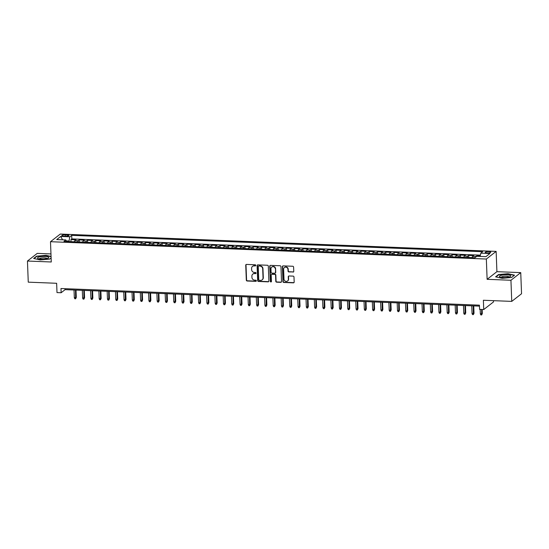 <?xml version="1.0" encoding="UTF-8"?>
<svg xmlns="http://www.w3.org/2000/svg" width="549" height="549" viewBox="0 0 549 549"><rect width="100%" height="100%" fill="white"/><g stroke="black" fill="none" stroke-linecap="round" stroke-linejoin="round"><path stroke-width="0.82" d="M255.759 265.366A0.597 0.549 -128 0 0 255.161 264.762L246.522 264.419A0.858 0.789 -128 0 0 245.739 265.215L246.316 280.148A0.858 0.789 -128 0 0 247.16 281.006L255.8 281.349A0.597 0.549 -128 0 0 256.349 280.793A0.597 0.549 -128 0 0 255.759 280.189L254.64 280.148A2.731 2.525 -128 0 1 251.936 277.389L251.888 276.147A2.731 2.525 -128 0 1 254.386 273.594L255.505 273.635A0.597 0.549 -128 0 0 256.054 273.079A0.597 0.549 -128 0 0 255.463 272.476L254.345 272.434A2.731 2.525 -128 0 1 251.641 269.676L251.593 268.434A2.731 2.525 -128 0 1 254.091 265.881L255.21 265.922A0.597 0.549 -128 0 0 255.759 265.366M488.843 251.641A2.786 0.659 -2.2 0 0 485.213 252.41A2.786 0.659 -2.2 0 0 487.148 252.965A2.786 0.659 -2.2 0 0 490.785 252.197A2.786 0.659 -2.2 0 0 488.843 251.641M292.988 272.105A0.858 0.789 -128 0 0 293.77 271.309L293.605 267.123A0.858 0.789 -128 0 0 292.761 266.258L283.16 265.881A0.858 0.789 -128 0 0 282.385 266.677L282.955 281.603A0.858 0.789 -128 0 0 283.799 282.467L293.399 282.845A0.858 0.789 -128 0 0 294.182 282.049L293.983 276.991A0.858 0.789 -128 0 0 293.139 276.126L289.035 275.969A0.858 0.789 -128 0 0 288.252 276.765L288.349 279.269A2.285 2.107 -128 0 1 285.295 281.143A2.285 2.107 -128 0 1 283.998 279.098L283.62 269.271A2.285 2.107 -128 0 1 286.674 267.397A2.285 2.107 -128 0 1 287.971 269.442L288.033 271.082A0.858 0.789 -128 0 0 288.877 271.94L293.248 271.899A0.858 0.789 -128 0 0 293.598 271.83M50.961 253.926L37.25 253.384L27.45 261.036L28.26 282.159L56.643 283.284L57 292.583L61.138 292.747L60.98 288.52L479.428 305.169L479.586 309.389L483.731 309.554L493.53 301.909L493.482 300.66M510.941 280.264L520.74 272.62L496.914 271.673L487.121 279.317L510.941 280.264L511.75 301.387L483.374 300.262L483.731 309.554M487.121 279.317L486.339 259.039L50.494 241.704L60.287 234.052L496.138 251.394L486.339 259.039M27.45 261.036L51.27 261.983L50.494 241.704M268.31 266.114A0.858 0.789 -128 0 0 267.466 265.256L257.865 264.872A0.858 0.789 -128 0 0 257.09 265.668L257.659 280.594A0.858 0.789 -128 0 0 258.504 281.459L268.104 281.843A0.858 0.789 -128 0 0 268.886 281.04L268.31 266.114M270.513 265.373L280.114 265.757A0.858 0.789 -128 0 1 280.958 266.615L281.534 281.548A0.858 0.789 -128 0 1 280.752 282.344L276.641 282.179A0.858 0.789 -128 0 1 275.797 281.321L275.564 275.262A0.858 0.789 -128 0 0 274.72 274.404L271.995 274.294A0.858 0.789 -128 0 0 271.213 275.09L271.453 281.397A0.597 0.549 -128 0 1 270.657 281.884A0.597 0.549 -128 0 1 270.321 281.349L269.737 266.169A0.858 0.789 -128 0 1 270.513 265.373M520.74 272.62L521.55 293.742L511.75 301.387M480.217 255.875L476.951 255.745L476.971 256.301M475.496 257.309A3.479 1.057 -87.7 0 1 475.99 256.5L472.675 256.369L473.636 255.614L468.668 255.415L468.75 257.495M467.069 257.426A3.479 1.057 -87.7 0 1 467.7 256.17L464.385 256.04L465.353 255.285L460.378 255.086L460.46 257.165M458.779 257.097A3.479 1.057 -87.7 0 1 459.417 255.841L456.102 255.71L457.063 254.956L452.095 254.757L452.177 256.836M450.496 256.767A3.479 1.057 -87.7 0 1 451.127 255.511L447.812 255.381L448.78 254.626L443.812 254.427L443.887 256.507M442.213 256.438A3.479 1.057 -87.7 0 1 442.844 255.182L439.529 255.052L440.497 254.297L435.522 254.098L435.604 256.177M433.923 256.108A3.479 1.057 -87.7 0 1 434.554 254.853L431.24 254.722L432.207 253.967L427.239 253.768L427.314 255.848M425.64 255.779A3.479 1.057 -87.7 0 1 426.271 254.523L422.956 254.393L423.924 253.638L418.949 253.439L419.031 255.518M417.35 255.45A3.479 1.057 -87.7 0 1 417.981 254.194L414.667 254.063L415.634 253.309L410.666 253.11L410.741 255.189M409.067 255.12A3.479 1.057 -87.7 0 1 409.698 253.864L406.384 253.734L407.351 252.979L402.376 252.78L402.458 254.86M400.777 254.791A3.479 1.057 -87.7 0 1 401.415 253.535L398.1 253.405L399.061 252.65L394.093 252.451L394.175 254.523M392.494 254.462A3.479 1.057 -87.7 0 1 393.125 253.206L389.811 253.075L390.778 252.32L385.81 252.121L385.885 254.194M384.204 254.132A3.479 1.057 -87.7 0 1 384.842 252.876L381.528 252.746L382.495 251.991L377.52 251.792L377.602 253.864M375.921 253.803A3.479 1.057 -87.7 0 1 376.552 252.547L373.238 252.416L374.205 251.662L369.237 251.463L369.312 253.535M367.638 253.473A3.479 1.057 -87.7 0 1 368.269 252.217L364.955 252.087L365.922 251.332L360.947 251.133L361.029 253.206M359.348 253.144A3.479 1.057 -87.7 0 1 359.979 251.888L356.665 251.758L357.632 251.003L352.664 250.804L352.739 252.876M351.065 252.814A3.479 1.057 -87.7 0 1 351.696 251.559L348.382 251.428L349.349 250.673L344.374 250.474L344.456 252.547M342.775 252.485A3.479 1.057 -87.7 0 1 343.406 251.229L340.092 251.092L341.059 250.344L336.091 250.145L336.166 252.217M334.492 252.156A3.479 1.057 -87.7 0 1 335.123 250.9L331.809 250.763L332.776 250.008L327.801 249.816L327.883 251.888M326.202 251.826A3.479 1.057 -87.7 0 1 326.84 250.57L323.526 250.433L324.486 249.678L319.518 249.486L319.6 251.559M317.919 251.49A3.479 1.057 -87.7 0 1 318.55 250.241L315.236 250.104L316.203 249.349L311.235 249.157L311.31 251.229M309.636 251.161A3.479 1.057 -87.7 0 1 310.267 249.912L306.953 249.774L307.92 249.02L302.945 248.827L303.027 250.9M301.346 250.831A3.479 1.057 -87.7 0 1 301.977 249.582L298.663 249.445L299.63 248.69L294.662 248.498L294.738 250.57M293.063 250.502A3.479 1.057 -87.7 0 1 293.694 249.253L290.38 249.116L291.347 248.361L286.372 248.169L286.454 250.241M284.773 250.172A3.479 1.057 -87.7 0 1 285.405 248.917L282.09 248.786L283.058 248.031L278.089 247.832L278.165 249.912M276.49 249.843A3.479 1.057 -87.7 0 1 277.121 248.587L273.807 248.457L274.774 247.702L269.799 247.503L269.882 249.582M268.2 249.514A3.479 1.057 -87.7 0 1 268.838 248.258L265.524 248.127L266.485 247.373L261.516 247.174L261.599 249.253M259.917 249.184A3.479 1.057 -87.7 0 1 260.549 247.928L257.234 247.798L258.202 247.043L253.226 246.844L253.309 248.923M251.627 248.855A3.479 1.057 -87.7 0 1 252.266 247.599L248.951 247.469L249.912 246.714L244.943 246.515L245.026 248.594M243.344 248.525A3.479 1.057 -87.7 0 1 243.976 247.27L240.661 247.139L241.629 246.384L236.66 246.185L236.736 248.265M235.061 248.196A3.479 1.057 -87.7 0 1 235.693 246.94L232.378 246.81L233.346 246.055L228.37 245.856L228.453 247.935M226.771 247.867A3.479 1.057 -87.7 0 1 227.403 246.611L224.088 246.48L225.056 245.726L220.087 245.527L220.163 247.606M218.488 247.537A3.479 1.057 -87.7 0 1 219.12 246.281L215.805 246.151L216.773 245.396L211.797 245.197L211.88 247.276M210.198 247.208A3.479 1.057 -87.7 0 1 210.83 245.952L207.515 245.822L208.483 245.067L203.514 244.868L203.59 246.947M201.915 246.878A3.479 1.057 -87.7 0 1 202.547 245.623L199.232 245.492L200.2 244.737L195.224 244.538L195.307 246.618M193.625 246.549A3.479 1.057 -87.7 0 1 194.264 245.293L190.949 245.163L191.91 244.408L186.941 244.209L187.024 246.288M185.342 246.22A3.479 1.057 -87.7 0 1 185.974 244.964L182.659 244.833L183.627 244.079L178.651 243.88L178.734 245.959M177.053 245.89A3.479 1.057 -87.7 0 1 177.691 244.634L174.376 244.504L175.344 243.749L170.368 243.55L170.451 245.629M168.769 245.561A3.479 1.057 -87.7 0 1 169.401 244.305L166.086 244.175L167.054 243.42L162.085 243.221L162.161 245.3M160.486 245.231A3.479 1.057 -87.7 0 1 161.118 243.976L157.803 243.845L158.771 243.09L153.795 242.891L153.878 244.971M152.197 244.902A3.479 1.057 -87.7 0 1 152.828 243.646L149.513 243.516L150.481 242.761L145.512 242.562L145.588 244.641M143.913 244.573A3.479 1.057 -87.7 0 1 144.545 243.317L141.23 243.186L142.198 242.432L137.223 242.233L137.305 244.305M135.624 244.243A3.479 1.057 -87.7 0 1 136.255 242.987L132.94 242.857L133.908 242.102L128.94 241.903L129.015 243.976M127.341 243.914A3.479 1.057 -87.7 0 1 127.972 242.658L124.657 242.528L125.625 241.773L120.65 241.574L120.732 243.646M119.051 243.584A3.479 1.057 -87.7 0 1 119.689 242.329L116.374 242.198L117.335 241.443L112.367 241.244L112.449 243.317M110.768 243.255A3.479 1.057 -87.7 0 1 111.399 241.999L108.084 241.869L109.052 241.114L104.084 240.915L104.159 242.987M102.485 242.926A3.479 1.057 -87.7 0 1 103.116 241.67L99.801 241.539L100.769 240.785L95.794 240.586L95.876 242.658M94.195 242.596A3.479 1.057 -87.7 0 1 94.826 241.34L91.511 241.21L92.479 240.455L87.511 240.256L87.586 242.329M85.912 242.267A3.479 1.057 -87.7 0 1 86.543 241.011L83.228 240.874L84.196 240.126L79.221 239.927L78.253 240.682A3.479 1.057 92.3 0 0 77.622 241.937M79.303 241.999L79.221 239.927M63.677 236.097L65.503 236.173A2.697 0.638 -2.2 0 0 69.016 235.425A2.697 0.638 -2.2 0 0 67.143 234.89L65.317 234.821A2.697 0.638 -2.2 0 0 61.804 235.562A2.697 0.638 -2.2 0 0 63.677 236.097M480.101 256.424L480.821 253.151L482.674 251.703L71.686 235.356L69.833 236.797L68.927 241.587M480.821 253.151L489.934 253.514L485.913 256.658L476.8 256.294L474.947 257.742L63.959 241.388L65.811 239.94L56.691 239.584L60.719 236.441L69.833 236.797M480.382 255.155L71.823 238.904L70.938 239.597L75.906 239.789L74.939 240.544A3.479 1.057 92.3 0 0 74.307 241.8M86.543 241.011L87.511 240.256M94.826 241.34L95.794 240.586M103.116 241.67L104.084 240.915M111.399 241.999L112.367 241.244M119.689 242.329L120.65 241.574M127.972 242.658L128.94 241.903M136.255 242.987L137.223 242.233M144.545 243.317L145.512 242.562M152.828 243.646L153.795 242.891M161.118 243.976L162.085 243.221M169.401 244.305L170.368 243.55M177.691 244.634L178.651 243.88M185.974 244.964L186.941 244.209M194.264 245.293L195.224 244.538M202.547 245.623L203.514 244.868M210.83 245.952L211.797 245.197M219.12 246.281L220.087 245.527M227.403 246.611L228.37 245.856M235.693 246.94L236.66 246.185M243.976 247.27L244.943 246.515M252.266 247.599L253.226 246.844M260.549 247.928L261.516 247.174M268.838 248.258L269.799 247.503M277.121 248.587L278.089 247.832M285.405 248.917L286.372 248.169M293.694 249.253L294.662 248.498M301.977 249.582L302.945 248.827M310.267 249.912L311.235 249.157M318.55 250.241L319.518 249.486M326.84 250.57L327.801 249.816M335.123 250.9L336.091 250.145M343.406 251.229L344.374 250.474M351.696 251.559L352.664 250.804M359.979 251.888L360.947 251.133M368.269 252.217L369.237 251.463M376.552 252.547L377.52 251.792M384.842 252.876L385.81 252.121M393.125 253.206L394.093 252.451M401.415 253.535L402.376 252.78M409.698 253.864L410.666 253.11M417.981 254.194L418.949 253.439M426.271 254.523L427.239 253.768M434.554 254.853L435.522 254.098M442.844 255.182L443.812 254.427M451.127 255.511L452.095 254.757M459.417 255.841L460.378 255.086M467.7 256.17L468.668 255.415M475.99 256.5L476.951 255.745M68.906 241.004L66.257 240.901M496.914 271.673L496.138 251.394M61.138 292.747L65.111 289.646L479.462 306.129M65.077 288.685L65.111 289.646M71.013 241.67L70.938 239.597M71.823 238.904L71.686 235.356M66.532 241.491L65.811 239.94M83.228 240.874A3.479 1.057 92.3 0 0 82.597 242.13M91.511 241.21A3.479 1.057 92.3 0 0 90.88 242.459M99.801 241.539A3.479 1.057 92.3 0 0 99.17 242.788M108.084 241.869A3.479 1.057 92.3 0 0 107.453 243.118M116.374 242.198A3.479 1.057 92.3 0 0 115.736 243.447M124.657 242.528A3.479 1.057 92.3 0 0 124.026 243.783M132.94 242.857A3.479 1.057 92.3 0 0 132.309 244.113M141.23 243.186A3.479 1.057 92.3 0 0 140.599 244.442M149.513 243.516A3.479 1.057 92.3 0 0 148.882 244.772M157.803 243.845A3.479 1.057 92.3 0 0 157.172 245.101M166.086 244.175A3.479 1.057 92.3 0 0 165.455 245.43M174.376 244.504A3.479 1.057 92.3 0 0 173.738 245.76M182.659 244.833A3.479 1.057 92.3 0 0 182.028 246.089M190.949 245.163A3.479 1.057 92.3 0 0 190.311 246.419M199.232 245.492A3.479 1.057 92.3 0 0 198.601 246.748M207.515 245.822A3.479 1.057 92.3 0 0 206.884 247.077M215.805 246.151A3.479 1.057 92.3 0 0 215.174 247.407M224.088 246.48A3.479 1.057 92.3 0 0 223.457 247.736M232.378 246.81A3.479 1.057 92.3 0 0 231.747 248.066M240.661 247.139A3.479 1.057 92.3 0 0 240.03 248.395M248.951 247.469A3.479 1.057 92.3 0 0 248.313 248.724M257.234 247.798A3.479 1.057 92.3 0 0 256.603 249.054M265.524 248.127A3.479 1.057 92.3 0 0 264.886 249.383M273.807 248.457A3.479 1.057 92.3 0 0 273.176 249.713M282.09 248.786A3.479 1.057 92.3 0 0 281.459 250.042M290.38 249.116A3.479 1.057 92.3 0 0 289.748 250.371M298.663 249.445A3.479 1.057 92.3 0 0 298.032 250.701M306.953 249.774A3.479 1.057 92.3 0 0 306.321 251.03M315.236 250.104A3.479 1.057 92.3 0 0 314.604 251.36M323.526 250.433A3.479 1.057 92.3 0 0 322.887 251.689M331.809 250.763A3.479 1.057 92.3 0 0 331.177 252.018M340.092 251.092A3.479 1.057 92.3 0 0 339.46 252.348M348.382 251.428A3.479 1.057 92.3 0 0 347.75 252.677M356.665 251.758A3.479 1.057 92.3 0 0 356.033 253.007M364.955 252.087A3.479 1.057 92.3 0 0 364.323 253.336M373.238 252.416A3.479 1.057 92.3 0 0 372.606 253.665M381.528 252.746A3.479 1.057 92.3 0 0 380.896 254.002M389.811 253.075A3.479 1.057 92.3 0 0 389.179 254.331M398.1 253.405A3.479 1.057 92.3 0 0 397.462 254.661M406.384 253.734A3.479 1.057 92.3 0 0 405.752 254.99M414.667 254.063A3.479 1.057 92.3 0 0 414.035 255.319M422.956 254.393A3.479 1.057 92.3 0 0 422.325 255.649M431.24 254.722A3.479 1.057 92.3 0 0 430.608 255.978M439.529 255.052A3.479 1.057 92.3 0 0 438.898 256.308M447.812 255.381A3.479 1.057 92.3 0 0 447.181 256.637M456.102 255.71A3.479 1.057 92.3 0 0 455.464 256.966M464.385 256.04A3.479 1.057 92.3 0 0 463.754 257.296M472.675 256.369A3.479 1.057 92.3 0 0 472.037 257.625M62.572 239.817L60.719 236.441M51.057 256.458L46.068 255.333L36.598 256.17L33.647 258.469L40.173 259.938L49.643 259.107L51.119 257.955M514.537 275.179L508.017 273.711L498.547 274.541L495.596 276.847L502.115 278.316L511.593 277.485L514.537 275.179M36.611 256.534L36.598 256.17M498.561 274.912L498.547 274.541M255.669 265.689A0.597 0.549 -128 0 1 255.47 265.716L254.359 265.675A2.731 2.525 -128 0 0 252.643 266.279M252.945 273.992A2.731 2.525 -128 0 1 254.654 273.388L255.772 273.429A0.597 0.549 -128 0 0 255.964 273.402M246.172 264.488A0.858 0.789 -128 0 0 246.007 265.009L246.576 279.942A0.858 0.789 -128 0 0 247.427 280.8L256.067 281.143A0.597 0.549 -128 0 0 256.259 281.115M257.522 264.941A0.858 0.789 -128 0 0 257.351 265.462L257.927 280.388A0.858 0.789 -128 0 0 258.771 281.253L268.365 281.63A0.858 0.789 -128 0 0 268.715 281.568M258.805 266.066A0.597 0.549 -128 0 0 258.263 266.629L258.764 279.729A0.597 0.549 -128 0 0 259.354 280.333L260.535 280.381A2.731 2.525 -128 0 0 263.033 277.828L262.69 268.873A2.731 2.525 -128 0 0 259.986 266.114L259.073 265.86A0.597 0.549 -128 0 0 258.613 266.093M262.244 279.77A2.731 2.525 -128 0 0 263.3 277.622L263.033 277.828M259.073 265.86L260.253 265.908A2.731 2.525 -128 0 1 262.957 268.667L263.3 277.622M271.645 274.363A0.858 0.789 -128 0 1 272.263 274.088L274.987 274.198A0.858 0.789 -128 0 1 275.831 275.056L276.065 281.109A0.858 0.789 -128 0 0 276.909 281.973L281.013 282.138A0.858 0.789 -128 0 0 281.363 282.069M270.17 265.442A0.858 0.789 -128 0 0 269.998 265.963L270.582 281.143A0.597 0.549 -128 0 0 271.371 281.719M275.324 268.983A2.285 2.107 -128 0 0 271.741 267.095A2.285 2.107 -128 0 0 270.973 268.811L271.103 272.27A0.858 0.789 -128 0 0 271.954 273.134L274.678 273.244A0.858 0.789 -128 0 0 275.454 272.441L275.591 268.777A2.285 2.107 -128 0 0 271.879 266.992M275.289 272.97A0.858 0.789 -128 0 0 275.722 272.235L275.454 272.441M275.591 268.777L275.722 272.235M284.526 267.459A2.285 2.107 -128 0 1 288.232 269.236L288.3 270.877A0.858 0.789 -128 0 0 289.145 271.734L293.248 271.899M287.703 280.875A2.285 2.107 -128 0 0 288.609 279.064L288.349 279.269M288.685 276.03A0.858 0.789 -128 0 0 288.513 276.559L288.609 279.064M282.81 265.942A0.858 0.789 -128 0 0 282.646 266.471L283.222 281.397A0.858 0.789 -128 0 0 284.066 282.255L293.66 282.639A0.858 0.789 -128 0 0 294.01 282.57M76.29 297.421L75.632 298.793L74.801 298.766L74.321 297.736L76.29 297.421L76.009 290.078M75.632 298.793L75.515 290.057M74.321 297.736L74.026 289.996M44.846 256.465A5.662 1.345 -2.2 0 0 38.862 257.076A5.662 1.345 -2.2 0 0 38.025 258.572A5.662 1.345 -2.2 0 0 41.408 259.149A5.662 1.345 -2.2 0 0 48.271 258.181A5.662 1.345 -2.2 0 0 44.846 256.465M47.036 258.634A3.87 0.92 -2.2 0 0 44.345 257.886A3.87 0.92 -2.2 0 0 39.295 258.936M34.024 258.558L36.81 256.383L45.986 255.573L51.071 256.719M51.119 257.927L49.595 259.107M501.271 275.324A5.662 1.345 -2.2 0 0 499.974 276.95A5.662 1.345 -2.2 0 0 508.882 277.039A5.662 1.345 -2.2 0 0 510.22 276.552A5.662 1.345 -2.2 0 0 508.408 274.974A5.662 1.345 -2.2 0 0 501.271 275.324M508.985 277.012A3.87 0.92 -2.2 0 0 506.624 276.277A3.87 0.92 -2.2 0 0 502.507 276.593A3.87 0.92 -2.2 0 0 501.244 277.314M514.255 275.406L511.544 277.485M495.973 276.929L498.76 274.761L507.935 273.951L514.248 275.372M84.573 297.75L83.915 299.123L83.084 299.095L82.604 298.066L84.573 297.75L84.292 290.407M83.915 299.123L83.798 290.387M82.604 298.066L82.309 290.325M92.863 298.08L92.198 299.452L91.374 299.425L90.894 298.395L92.863 298.08L92.575 290.737M92.198 299.452L92.088 290.716M90.894 298.395L90.599 290.654M101.146 298.409L100.488 299.781L99.657 299.754L99.177 298.725L101.146 298.409L100.865 291.066M100.488 299.781L100.371 291.045M99.177 298.725L98.882 290.984M109.429 298.738L108.771 300.111L107.947 300.083L107.467 299.054L109.429 298.738L109.148 291.395M108.771 300.111L108.661 291.375M107.467 299.054L107.165 291.32M117.719 299.068L117.061 300.44L116.23 300.413L115.75 299.383L117.719 299.068L117.438 291.725M117.061 300.44L116.944 291.704M115.75 299.383L115.455 291.649M126.002 299.397L125.344 300.777L124.513 300.742L124.04 299.713L126.002 299.397L125.721 292.054M125.344 300.777L125.234 292.034M124.04 299.713L123.738 291.979M134.292 299.727L133.633 301.106L132.803 301.072L132.323 300.042L134.292 299.727L134.011 292.384M133.633 301.106L133.517 292.363M132.323 300.042L132.028 292.308M142.575 300.056L141.917 301.435L141.086 301.401L140.606 300.372L142.575 300.056L142.294 292.713M141.917 301.435L141.807 292.692M140.606 300.372L140.311 292.638M150.865 300.385L150.206 301.765L149.376 301.73L148.896 300.701L150.865 300.385L150.584 293.042M150.206 301.765L150.09 293.022M148.896 300.701L148.601 292.967M159.148 300.715L158.489 302.094L157.659 302.06L157.179 301.03L159.148 300.715L158.867 293.372M158.489 302.094L158.373 293.351M157.179 301.03L156.884 293.296M167.438 301.044L166.772 302.424L165.949 302.389L165.469 301.36L167.438 301.044L167.15 293.701M166.772 302.424L166.663 293.681M165.469 301.36L165.167 293.626M175.721 301.374L175.062 302.753L174.232 302.719L173.752 301.689L175.721 301.374L175.44 294.031M175.062 302.753L174.946 294.01M173.752 301.689L173.457 293.955M184.004 301.703L183.345 303.082L182.522 303.048L182.042 302.019L184.004 301.703L183.723 294.36M183.345 303.082L183.236 294.339M182.042 302.019L181.74 294.285M192.294 302.032L191.635 303.412L190.805 303.377L190.325 302.348L192.294 302.032L192.013 294.689M191.635 303.412L191.519 294.669M190.325 302.348L190.029 294.614M200.577 302.362L199.918 303.741L199.088 303.707L198.614 302.677L200.577 302.362L200.296 295.019M199.918 303.741L199.809 295.005M198.614 302.677L198.313 294.943M208.867 302.698L208.208 304.071L207.378 304.036L206.898 303.007L208.867 302.698L208.586 295.348M208.208 304.071L208.092 295.335M206.898 303.007L206.602 295.273M217.15 303.027L216.491 304.4L215.661 304.366L215.181 303.336L217.15 303.027L216.869 295.678M216.491 304.4L216.375 295.664M215.181 303.336L214.885 295.602M225.44 303.357L224.774 304.729L223.951 304.695L223.47 303.666L225.44 303.357L225.159 296.007M224.774 304.729L224.665 295.993M223.47 303.666L223.175 295.932M233.723 303.686L233.064 305.059L232.234 305.024L231.753 303.995L233.723 303.686L233.442 296.336M233.064 305.059L232.948 296.323M231.753 303.995L231.458 296.261M242.013 304.016L241.347 305.388L240.524 305.354L240.043 304.324L242.013 304.016L241.725 296.673M241.347 305.388L241.237 296.652M240.043 304.324L239.741 296.59M250.296 304.345L249.637 305.718L248.807 305.683L248.326 304.654L250.296 304.345L250.015 297.002M249.637 305.718L249.521 296.982M248.326 304.654L248.031 296.92M258.579 304.674L257.92 306.047L257.097 306.013L256.616 304.983L258.579 304.674L258.298 297.332M257.92 306.047L257.81 297.311M256.616 304.983L256.314 297.249M266.869 305.004L266.21 306.376L265.38 306.342L264.899 305.313L266.869 305.004L266.588 297.661M266.21 306.376L266.093 297.64M264.899 305.313L264.604 297.579M275.152 305.333L274.493 306.706L273.663 306.671L273.189 305.642L275.152 305.333L274.871 297.99M274.493 306.706L274.383 297.97M273.189 305.642L272.887 297.908M283.442 305.663L282.783 307.035L281.953 307.001L281.472 305.971L283.442 305.663L283.16 298.32M282.783 307.035L282.666 298.299M281.472 305.971L281.177 298.237M291.725 305.992L291.066 307.365L290.236 307.33L289.755 306.301L291.725 305.992L291.444 298.649M291.066 307.365L290.949 298.629M289.755 306.301L289.46 298.567M300.015 306.321L299.349 307.694L298.526 307.66L298.045 306.63L300.015 306.321L299.733 298.979M299.349 307.694L299.239 298.958M298.045 306.63L297.75 298.896M308.298 306.651L307.639 308.023L306.809 307.989L306.328 306.96L308.298 306.651L308.016 299.308M307.639 308.023L307.522 299.287M306.328 306.96L306.033 299.226M316.588 306.98L315.922 308.353L315.099 308.318L314.618 307.296L316.588 306.98L316.299 299.637M315.922 308.353L315.812 299.617M314.618 307.296L314.316 299.555M324.871 307.31L324.212 308.682L323.382 308.648L322.901 307.625L324.871 307.31L324.589 299.967M324.212 308.682L324.095 299.946M322.901 307.625L322.606 299.884M333.154 307.639L332.495 309.012L331.665 308.984L331.191 307.955L333.154 307.639L332.872 300.296M332.495 309.012L332.385 300.276M331.191 307.955L330.889 300.214M341.444 307.968L340.785 309.341L339.955 309.313L339.474 308.284L341.444 307.968L341.162 300.626M340.785 309.341L340.668 300.605M339.474 308.284L339.179 300.543M349.727 308.298L349.068 309.67L348.238 309.643L347.757 308.613L349.727 308.298L349.445 300.955M349.068 309.67L348.958 300.934M347.757 308.613L347.462 300.873M358.017 308.627L357.358 310L356.527 309.972L356.047 308.943L358.017 308.627L357.735 301.284M357.358 310L357.241 301.264M356.047 308.943L355.752 301.202M366.3 308.957L365.641 310.329L364.811 310.302L364.33 309.272L366.3 308.957L366.018 301.614M365.641 310.329L365.524 301.593M364.33 309.272L364.035 301.538M374.59 309.286L373.924 310.659L373.1 310.631L372.62 309.602L374.59 309.286L374.301 301.943M373.924 310.659L373.814 301.923M372.62 309.602L372.325 301.868M382.873 309.615L382.214 310.995L381.383 310.96L380.903 309.931L382.873 309.615L382.591 302.273M382.214 310.995L382.097 302.252M380.903 309.931L380.608 302.197M391.156 309.945L390.497 311.324L389.673 311.29L389.193 310.26L391.156 309.945L390.874 302.602M390.497 311.324L390.387 302.581M389.193 310.26L388.891 302.526M399.446 310.274L398.787 311.654L397.956 311.619L397.476 310.59L399.446 310.274L399.164 302.931M398.787 311.654L398.67 302.911M397.476 310.59L397.181 302.856M407.729 310.604L407.07 311.983L406.239 311.949L405.766 310.919L407.729 310.604L407.447 303.261M407.07 311.983L406.96 303.24M405.766 310.919L405.464 303.185M416.018 310.933L415.36 312.312L414.529 312.278L414.049 311.249L416.018 310.933L415.737 303.59M415.36 312.312L415.243 303.57M414.049 311.249L413.754 303.515M424.302 311.262L423.643 312.642L422.812 312.607L422.332 311.578L424.302 311.262L424.02 303.92M423.643 312.642L423.526 303.899M422.332 311.578L422.037 303.844M432.591 311.592L431.933 312.971L431.102 312.937L430.622 311.907L432.591 311.592L432.31 304.249M431.933 312.971L431.816 304.228M430.622 311.907L430.327 304.173M440.874 311.921L440.216 313.301L439.385 313.266L438.905 312.237L440.874 311.921L440.593 304.578M440.216 313.301L440.099 304.558M438.905 312.237L438.61 304.503M449.164 312.251L448.499 313.63L447.675 313.596L447.195 312.566L449.164 312.251L448.876 304.908M448.499 313.63L448.389 304.887M447.195 312.566L446.893 304.832M457.447 312.587L456.789 313.959L455.958 313.925L455.478 312.896L457.447 312.587L457.166 305.237M456.789 313.959L456.672 305.223M455.478 312.896L455.183 305.162M465.73 312.916L465.072 314.289L464.248 314.254L463.768 313.225L465.73 312.916L465.449 305.567M465.072 314.289L464.962 305.553M463.768 313.225L463.466 305.491M474.02 313.246L473.362 314.618L472.531 314.584L472.051 313.554L474.02 313.246L473.739 305.896M473.362 314.618L473.245 305.882M472.051 313.554L471.756 305.82M482.303 313.575L481.645 314.948L480.814 314.913L480.341 313.884L482.303 313.575L482.146 309.492M481.645 314.948L481.658 309.471M480.341 313.884L480.169 309.416M78.253 240.682L74.939 240.544M65.372 236.166L65.317 234.821M67.191 236.104L67.143 234.89"/></g></svg>
